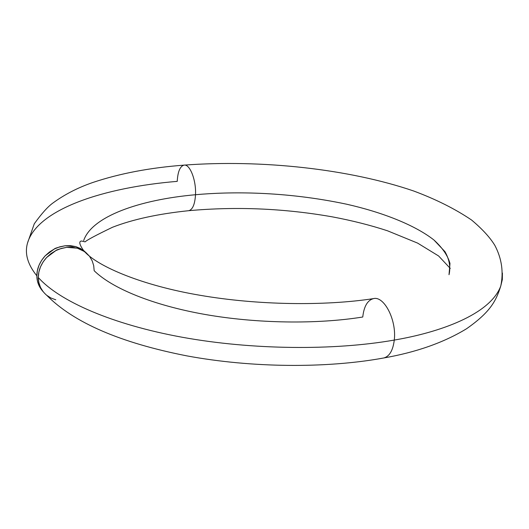 <?xml version="1.0" encoding="UTF-8"?>
<svg xmlns="http://www.w3.org/2000/svg" width="529" height="529" viewBox="0 0 529 529"><rect width="100%" height="100%" fill="white"/><g stroke="black" fill="none" stroke-linecap="round" stroke-linejoin="round"><path stroke-width="0.79" d="M89.732 256.625L92.205 260.89L93.706 265.67L94.169 270.722C112.168 288.424 152.874 305.2 204.888 314.431C256.929 323.596 316.884 324.396 362.755 317.016C363.945 306.423 367.483 300.3 373.362 298.647C384.061 295.552 396.77 320.131 394.277 340.068C439.407 332.443 490.257 314.596 500.771 286.004L502.319 279.616L502.405 273.043L502.319 279.616L500.771 286.004C490.257 314.596 439.407 332.443 394.277 340.068C392.981 350.363 389.529 356.321 383.922 357.941C389.529 356.321 392.981 350.363 394.277 340.068C333.839 350.701 252.188 349.96 182.174 337.244C112.155 324.462 59.334 301.173 38.313 277.507C38.366 284.556 41.156 290.481 46.684 295.281L50.969 298.019L55.803 299.811M195.512 194.725C194.897 204.28 192.662 209.596 188.807 210.674C192.662 209.596 194.897 204.28 195.512 194.725C138.995 199.783 91.735 216.573 83.681 240.556C91.735 216.573 138.995 199.783 195.512 194.725C196.312 180.191 189.845 163.772 184.026 165.134C189.845 163.772 196.312 180.191 195.512 194.725C229.295 191.65 284.04 190.949 346.568 204.194C381.528 212.083 414.485 224.726 433.952 240.007L444.988 251.685C449.432 259.613 450.774 267.29 449.015 274.716L449.987 263.442C447.779 255.586 442.436 247.777 433.952 240.007C414.485 224.726 381.528 212.083 346.568 204.194C284.04 190.949 229.295 191.65 195.512 194.725M27.938 241.7C24.268 252.545 27.244 263.918 36.858 275.821L37.433 280.978L39.073 285.759L42.988 291.492C38.908 286.916 36.871 281.692 36.858 275.821C27.244 263.918 24.268 252.545 27.938 241.7C39.007 208.981 103.671 187.445 177.235 181.361C177.784 171.667 180.045 166.258 184.026 165.134M36.858 275.821C36.832 268.772 39.589 262.119 45.137 255.864L54.342 248.994C54.593 248.346 58.197 247.268 65.14 245.754L75.832 246.626L83.463 250.369L86.776 253.365L80.6 248.557L75.832 246.626L70.608 245.674L65.14 245.754L59.658 246.871L54.342 248.994L49.455 252.016L45.137 255.864L41.606 260.347L38.987 265.3L37.38 270.544L36.858 275.821M89.196 255.93L86.339 252.981L82.18 250.138L77.393 248.2L72.156 247.248L66.694 247.334L61.179 248.458L55.876 250.574L50.949 253.622L46.631 257.478L43.087 261.967L40.449 266.953L38.842 272.184L38.313 277.507L38.881 282.651L40.521 287.459L43.166 291.73M86.339 252.981L84.534 251.586L77.393 248.2L66.694 247.334C59.77 248.835 56.16 249.919 55.876 250.574L46.631 257.478C41.064 263.753 38.293 270.431 38.313 277.507C59.334 301.173 112.155 324.462 182.174 337.244C252.188 349.96 333.839 350.701 394.277 340.068C396.77 320.131 384.061 295.552 373.362 298.647M27.561 242.937L34.292 223.767C41.546 213.676 47.716 206.786 52.807 203.09C64.578 194.474 77.981 187.583 93.018 182.419C119.838 173.452 150.236 167.68 184.218 165.114C261.696 159.355 349.411 169.016 413.698 191.009C435.982 199.307 455.29 208.988 471.617 220.051C482.355 229.09 490.105 237.554 494.873 245.436C501.743 258.522 503.707 272.045 500.771 286.004C496.129 300.803 490.469 312.024 466.479 328.793C443.844 342.561 416.224 352.294 383.624 358.001C326.089 368.521 251.493 367.867 186.77 355.858C120.46 342.838 73.795 322.67 46.777 295.354M83.463 250.369C79.403 244.517 78.722 241.389 81.426 240.999L85.136 241.852C87.007 240.014 96.126 235.147 112.498 227.265C132.812 219.376 158.184 213.855 188.615 210.701C236.437 206.363 284.351 208.413 332.371 216.864C352.142 220.586 370.512 225.228 387.479 230.783L417.619 243.109L438.627 255.983L450.272 268.421M373.686 298.594C324.541 306.152 257.411 305.207 199.916 295.261C142.552 285.541 98.156 266.755 84.534 251.586"/></g></svg>
